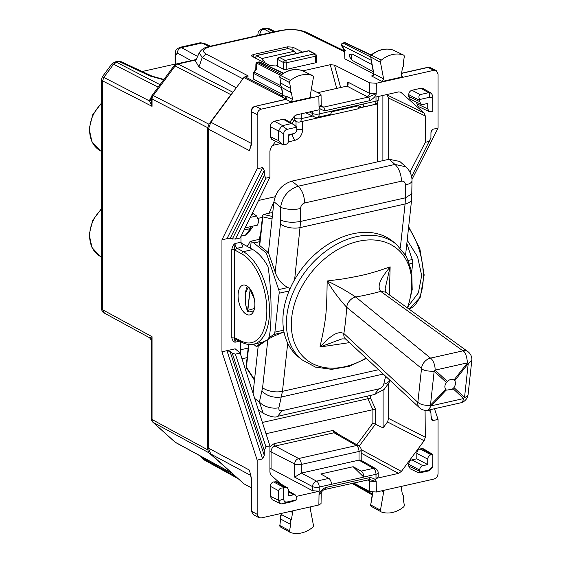 <?xml version="1.0" encoding="UTF-8"?>
<svg xmlns="http://www.w3.org/2000/svg" width="561" height="561" viewBox="0 0 561 561"><rect width="100%" height="100%" fill="white"/><g stroke="black" fill="none" stroke-linecap="round" stroke-linejoin="round"><path stroke-width="0.84" d="M164.31 78.933L162.823 79.29M262.057 61.437L262.057 58.505L294.434 51.219L295.913 53.583M256.23 55.553L262.057 58.505L265.297 63.077M256.223 55.56L288.382 48.47L256.615 55.623L255.634 57.061L255.69 58.225M294.434 51.219L288.382 48.47M232.121 93.406L230.866 94.648L175.13 65.96A4.846 3.836 -62.8 0 1 178.005 63.989L196.084 59.922M104.472 313.164L149.499 337.701C151.204 339.826 151.793 340.822 151.274 340.688L152.045 336.691L152.045 419.502L207.766 449.866L207.766 127.712L208.951 124.226L230.866 94.648M207.766 449.866L208.951 452.818L232.121 473.211M102.621 80.903L103.813 77.418L102.621 80.903L101.401 79.662L102.361 76.752L103.806 77.418L113.574 64.227L116.436 62.25L114.872 61.983L111.835 63.961L113.574 64.227L158.195 87.193M101.401 79.662L101.401 307.877L102.635 309.763L152.045 336.691C149.317 337.54 148.924 337.806 150.846 337.498M101.401 307.884C101.618 310.647 102.614 312.393 104.381 313.115L102.635 309.763L102.635 80.91L152.045 106.345L151.274 100.335M269.042 28.625L266.868 28.401M175.144 64.087L142.157 71.513M116.436 62.25L119.318 61.612L117.621 61.366L114.872 61.983M175.852 64.227L175.852 54.943L177.353 53.057C177.585 50.231 178.952 48.421 181.462 47.629L197.612 56.444M179.751 47.383L181.462 47.629L201.876 43.036L200.179 42.783L179.822 47.362C174.646 50.167 175.993 50.287 175.144 54.08L175.852 54.943M152.199 76.212A4.846 3.731 -64.9 0 0 152.129 76.177L152.129 76.177A4.846 3.731 -64.9 0 0 150.053 76.001L119.318 61.612A4.846 3.731 -64.9 0 1 121.393 61.794L117.621 61.366M265.136 28.169L262.387 28.786L264.021 29.053L266.882 28.408L273.915 31.893M209.183 46.458L201.876 43.036L203.952 43.211L200.179 42.783M260.641 34.88L259.904 34.48A4.846 3.899 -61.4 0 1 264.021 29.053L270.591 32.636M207.766 127.712L152.045 99.031L152.045 106.345L149.535 100.959L149.906 99.592A4.846 2.328 17.8 0 0 151.274 99.016M151.274 99.704L149.535 100.959L103.813 77.418M293.277 117.544L294.644 118.189A4.846 3.787 115.2 0 0 296.552 121.625M296.608 496.317L319.209 491.233L312.547 490.707L271.068 468.737L271.068 451.507C271.3 448.681 272.646 446.858 275.114 446.044L334.054 432.776L336.383 433.085L358.767 445.855M376.003 478.449L378.184 477.032L378.184 472.888A4.846 1.655 180 0 1 376.003 474.276L376.003 478.449L398.541 473.379L361.207 453.176M358.956 460.125L373.388 468.365A4.846 3.815 -60.3 0 1 375.716 468.666L360.842 460.181L359.026 460.111L301.306 473.098L294.644 477.123L294.644 463.989C294.911 461.184 296.257 459.361 298.69 458.526L275.114 446.044A1.935 1.003 77.3 0 1 274.07 443.674L333.01 430.413L338.571 434.333M359.026 460.111L359.026 451.451A4.846 2.503 -102.7 0 0 356.41 445.539L358.738 445.841M258.923 239.428L260.514 234.708M407.202 240.192L417.58 256.805L421.669 275.493L418.394 292.835L408.632 305.703M241.013 242.962L252.78 249.554C258.404 252.78 263.481 258.467 268.011 266.622C272.106 291.678 272.106 333.69 268.011 339.65L262.821 342.119L253.53 344.209L256.188 346.432L262.422 342.21M246.468 314.349A15.259 7.882 77.3 0 1 238.257 298.669A15.259 7.882 77.3 0 1 243.116 285.128A15.259 7.882 77.3 0 1 246.468 285.675A15.259 7.882 77.3 0 1 254.68 301.355A15.259 7.882 77.3 0 1 249.813 314.896A15.259 7.882 77.3 0 1 246.468 314.349M425.084 410.315L425.308 437.25L424.123 440.736L387.497 421.956L388.682 418.471L388.682 383.472M425.308 410.961L429.277 410.063L430.925 412.931L431.192 419.425L432.573 420.652L438.05 419.425L434.473 408.724M401.557 73.393L428.197 67.397L430.371 67.629L436.178 70.504L438.05 73.919L438.05 128.09L411.963 179.492M438.05 419.425L438.05 473.589C437.811 476.408 436.465 478.231 434.004 479.052L376.354 492.025L369.643 491.513L353.682 482.986M411.578 176.68L430.925 137.789L430.953 132.887L431.5 130.376L432.573 129.325L438.05 128.09M409.979 172.143L425.308 142.291L425.308 116.001L388.682 98.105L388.682 159.352M388.682 98.105L386.824 94.55M425.308 116.001L424.123 113.049L387.497 95.153M424.123 113.049L400.694 92.13L398.541 91.913L376.003 96.99L376.003 101.162A4.846 2.503 77.3 0 1 374.404 104.507A4.846 4.846 0 0 0 378.184 99.781A4.846 1.655 180 0 1 376.003 101.162L363.794 103.911A4.846 2.503 77.3 0 1 362.196 107.249A4.846 2.503 77.3 0 1 361.179 107.102L357.427 105.265M312.547 111.267L312.547 113.497A4.846 1.655 180 0 0 319.209 113.946L319.209 109.767L296.678 114.837L293.817 116.814L289.855 122.165M258.916 517.656L253.256 514.57L251.503 511.218L257.162 514.297L257.162 460.132L221.953 351.803L235.178 348.823L240.164 353.065L269.911 445.932L269.911 472.222L271.096 475.167L280.977 484.066M232.268 239.119L264.287 175.284L264.259 170.404L230.031 238.642L235.382 239.07L240.164 237.997L269.911 177.262L269.911 150.972L271.096 147.487L275.696 141.274M230.031 238.642L226.96 238.691L221.953 239.82L257.162 168.798L262.639 167.564L226.96 238.691M209.583 46.367A4.846 2.503 77.3 0 1 209.604 46.36A4.846 2.503 77.3 0 1 210.641 46.521C203.089 48.597 201.518 51.065 205.936 53.933L248.334 76.008L245.017 76.759L243.867 77.544L210.796 122.193L208.426 129.163L208.426 448.113L249.421 470.09L251.475 478.498L251.195 510.854A1.935 0.666 180 0 0 251.503 511.218L251.503 479.332A1.935 0.666 180 0 1 251.195 478.975M221.953 351.803L221.953 239.82M257.162 168.798L257.162 114.626C257.401 111.807 258.747 109.991 261.209 109.164L318.865 96.19L321.046 94.816L320.247 93.932L311.306 89.416M251.503 143.602L251.503 111.716A1.935 0.666 180 0 1 251.195 111.359L251.475 144.408L249.421 150.629L251.076 144.738M257.162 460.132L262.639 458.898L226.96 350.674L230.031 351.502L232.268 353.311L235.382 354.138L240.164 353.065M239.575 341.186L235.038 342.21C233.579 341.965 232.499 340.492 231.798 337.785L231.798 249.407C232.499 246.384 233.579 244.428 235.038 243.523L240.964 242.191L243.004 246.931L237.128 248.257L243.355 251.679L252.78 249.554M236.237 339.552A3.878 1.999 -102.7 0 0 235.038 342.21L234.484 337.974L231.798 337.785M236.314 339.531L236.258 339.566A1.935 1.536 116.1 0 1 235.494 338.185A5.813 3.001 77.3 0 0 234.484 337.974L234.484 249.596A1.935 0.666 0 0 0 231.798 249.407M235.494 250.43A5.813 3.001 77.3 0 1 234.484 249.596L235.038 243.523A3.878 1.999 77.3 0 0 237.128 248.257A1.935 1.508 118.8 0 0 235.494 250.43L241.721 253.853A46.507 24.018 77.3 0 1 266.833 310.598A46.507 24.018 77.3 0 1 241.721 341.235A1.935 1.536 116.1 0 0 242.485 342.617C246.286 344.461 249.968 344.994 253.53 344.209A48.442 25.021 77.3 0 0 269.007 301.629A48.442 25.021 77.3 0 0 243.355 251.679A1.935 1.508 118.8 0 0 241.721 253.853M430.925 412.931L429.88 409.761M436.192 70.504L434.004 70.279L376.354 83.252L369.643 82.818L334.489 65.076L330.261 64.704L302.863 70.868M425.308 142.291L429.277 141.393M235.382 239.07L265.942 178.153L269.911 177.262M265.942 178.153L264.287 175.284M264.259 170.404L262.639 167.564M285.135 119.472L283.263 119.227L291.04 123.658L293.543 124.269L296.769 127.165L296.867 129.24C296.678 131.498 295.598 132.95 293.634 133.609L288.775 134.703L288.775 140.166C288.585 142.424 287.505 143.875 285.535 144.535L283.677 144.836L281.769 144.135L278.515 140.573L278.6 130.411L282.043 125.762L291.04 123.658M282.562 125.573L274.357 121.225L283.263 119.227M274.357 121.225C271.903 122.053 270.556 123.869 270.311 126.688L278.515 131.036M278.515 140.573L270.311 136.702L270.311 126.688M270.311 136.702L271.847 139.458M427.741 108.89L427.741 103.427L422.882 104.521L421.178 104.36L419.649 101.611L419.649 100.426L408.717 94.634C408.906 92.376 409.986 90.924 411.949 90.265L420.855 88.259L423.19 88.568L431.199 93.14L432.678 95.594L432.84 111.267L429.27 111.639L427.741 108.89L416.809 103.736L416.809 102.298M418.338 106.485L416.809 103.736M432.678 95.594L432.84 100.419C432.692 98.035 431.542 96.997 429.396 97.319L419.747 99.493C418.492 97.404 418.632 95.777 420.154 94.606L428.632 92.698L431.199 93.14M419.747 99.493L419.649 100.426M410.245 99.206L408.717 96.457L408.717 94.634M257.162 514.297L258.923 517.656L261.209 517.943L318.865 504.963L321.046 503.575L321.208 493.07M235.382 354.138L265.942 446.822L264.287 450.434L264.259 455.329L262.639 458.898M264.287 450.434L232.268 353.311M265.942 446.822L269.911 445.932M296.769 499.802L287.12 501.969L282.043 503.932L291.04 501.92L296.769 499.802L296.867 497.684L295.5 495.019L288.775 491.177M282.043 503.932L280.661 503.729L278.6 500.833L278.515 490.644C279.406 488.561 281.124 487.684 283.677 488.021L285.535 487.488L287.407 487.733L288.775 490.398L288.775 495.861L293.634 494.767L295.5 495.019M272.225 499.753L270.311 496.317L270.311 486.303C270.507 484.045 271.587 482.593 273.551 481.934L277.043 481.815M430.974 454.754L432.033 454.522L421.662 448.604L420.042 448.968C418.078 449.62 416.998 451.079 416.809 453.337L427.741 459.122C427.931 456.871 429.011 455.413 430.974 454.754L420.042 448.968M416.809 458.8L427.741 464.592L422.882 465.679L411.949 459.894L416.809 458.8L416.809 453.337M427.741 464.592L427.741 459.122M411.949 459.894C409.986 460.546 408.906 462.005 408.717 464.263L419.649 470.055C419.838 467.797 420.918 466.338 422.882 465.679M419.747 472.124L429.396 469.957L429.235 470.805L418.99 472.958L419.747 472.124L419.649 470.055M419.649 471.24L408.717 466.086L408.717 464.263M408.717 466.086L410.245 468.835M429.235 470.805L432.594 467.131L432.748 466.31L432.84 454.452L432.033 454.522M423.534 448.849L421.662 448.604M423.548 448.856L432.84 454.452M208.426 448.113L210.796 454.017L250.732 475.433M251.195 487.768L243.867 483.785L210.796 454.017M250.536 146.793L249.421 150.629L208.426 129.163M251.475 144.408L251.174 143.904L250.515 146.863M250.444 474.276L251.174 478.26M199.281 52.657L202.17 57.601L242.927 78.821M282.618 94.458L253.789 79.332L253.488 73.203A1.935 0.666 180 0 0 253.789 73.554L281.461 87.649M257.162 114.626L251.503 111.716C251.735 108.897 253.088 107.074 255.55 106.253L283.48 99.809A1.935 1.003 77.3 0 1 283.894 99.872L285.822 99.248L282.478 97.018L282.968 95.132L281.664 87.453L291.404 92.768L292.59 99.458L290.998 101.976L311.832 97.284L310.969 97.2L310.247 95.454L313.424 77.383A1.935 1.522 117.5 0 0 312.701 75.637A1.935 1.522 117.5 0 0 312.582 75.588A29.067 22.819 117.5 0 0 290.465 80.44A1.935 1.522 117.5 0 0 289.609 82.6L290.647 88.47A3.513 2.756 117.5 0 0 290.177 90.363A3.513 2.756 117.5 0 0 291.404 92.768M373.612 73.94L344.847 58.842L344.538 50.672M352.119 60.308L351.207 57.327L352.119 53.94L349.531 54.712L349.426 55.742L349.531 56.731L352.119 60.308L373.296 71.745M352.119 53.94L371.95 64.648M345.415 50.574L344.847 50.497L344.847 58.842M277.457 65.553L275.675 65.953L270.304 65.602L252.022 56.366L251.384 55.679L253.123 54.564L253.277 57.005M302.589 52.082L292.863 47.173L287.498 46.829L253.123 54.564M316.131 61.92L315.577 62.818L286.18 69.438L283.494 69.262L277.45 66.016M296.769 127.165L287.12 129.339C284.967 129.984 283.824 131.533 283.677 133.988L283.677 144.836M199.316 455.434L202.17 457.944L235.676 476.408M283.677 488.021L283.677 498.876L278.6 500.833M287.12 501.969C284.967 502.291 283.824 501.261 283.677 498.876M429.396 469.957L432.748 466.31M236.251 87.832L198.987 66.969L195.544 61.163L199.183 52.86C203.152 46.808 208.145 47.026 209.604 46.36L280.717 30.357L281.755 30.518C290.332 28.962 297.702 29.424 303.866 31.9L344.545 51.822M285.198 99.22L285.191 98.575L284.476 99.535M280.416 75.202L256.679 63.113A1.935 1.29 -178.7 0 0 255.907 64.108L255.788 69.459M255.844 69.382L256.538 69.08L254.259 72.159L253.874 72.046A1.935 1.935 0 0 0 253.488 73.203M283.494 69.262L283.6 62.58L277.87 59.599A1.935 0.645 -179.1 0 1 277.555 59.242A1.935 1.935 0 0 1 279.069 57.376L279.49 57.446A1.935 1.522 117.5 0 0 277.87 59.599L277.765 66.373M279.062 57.376L308.255 50.806A1.935 1.003 77.3 0 1 308.683 50.876A1.935 1.522 -62.5 0 1 309.574 50.981A1.935 1.935 0 0 0 308.248 50.813M286.18 69.438L286.278 62.797A1.935 0.645 0.9 0 1 283.6 62.58A1.935 1.522 117.5 0 1 285.212 60.427L314.405 53.856L315.471 56.226A1.935 0.68 -0.9 0 0 316.348 55.644A1.935 1.935 0 0 0 315.303 53.954A1.935 1.522 117.5 0 0 314.405 53.856L308.683 50.876L279.49 57.446L285.212 60.427A1.935 1.003 77.3 0 1 286.278 62.797L315.471 56.226L315.577 62.818M255.907 64.108A1.935 1.935 0 0 1 257.422 62.264L281.517 74.389M257.422 62.264L258.754 61.962A1.935 1.003 77.3 0 1 259.161 62.026L283.13 73.323M342.911 43.029L370.47 56.892M371.172 54.943L345.534 42.853A1.935 1.515 115.2 0 0 344.685 42.776L343.353 43.078A1.935 1.55 117 0 0 341.733 45.266A1.935 0.926 149.3 0 0 341.705 45.897A1.935 1.935 0 0 1 342.953 43.015L344.279 42.72A1.935 1.003 77.3 0 1 344.685 42.776L370.919 55.146M363.794 103.911L331.418 111.197A4.846 2.503 77.3 0 1 329.819 114.535L317.61 117.284A4.846 2.503 77.3 0 0 319.209 113.946L331.418 111.197M309.349 111.99L312.547 113.497A4.846 3.787 115.2 0 0 314.455 116.926A4.846 4.846 0 0 0 317.61 117.284M301.376 473.084L316.593 481.142A4.846 2.503 -102.7 0 1 319.209 487.053A4.846 1.655 180 0 1 312.547 486.604A4.846 3.731 -62.1 0 1 316.593 481.142L328.802 478.4L320.787 473.989L353.164 466.71L363.794 477.102L319.209 487.053L319.209 491.233M363.794 477.102L363.794 477.025A4.846 2.503 77.3 0 0 361.179 471.114L353.164 466.71M328.802 478.4A4.846 2.503 77.3 0 1 331.418 484.311M367.048 96.562L368.325 97.074A2.903 1.501 77.3 0 1 369.916 100.629L325.296 110.678L323.697 107.116L368.325 97.074L376.193 93.757L369.482 93.336A2.903 2.279 -62.5 0 1 367.048 96.562L346.95 86.114L317.764 92.684M369.643 491.513L369.482 481.072L376.193 481.597L376.354 492.025M321.208 493.042L321.481 492.088L319.027 494.458L321.208 493.021M321.046 94.809L321.208 105.244L319.027 106.625L318.865 96.19M346.95 86.114L348.234 84.115L347.778 82.053L347.722 85.644M321.257 105.692L323.697 107.116L319.027 106.625C319.202 108.694 321.292 110.04 325.296 110.678M369.657 479.536L376.193 481.597C376.01 479.529 373.921 478.175 369.916 477.544L368.963 479.55A2.903 2.279 117.5 0 1 369.482 481.072L367.273 479.928M398.541 473.379L401.403 471.401L424.123 440.736M318.865 504.963L319.027 494.458C319.202 492.313 321.292 490.019 325.296 487.586A2.903 1.501 77.3 0 1 324.335 489.592L369.713 479.543M401.297 74.992L402.02 76.71L402.889 76.794L382.048 81.485L383.633 78.94L380.463 62.292A1.935 1.522 117.5 0 1 381.305 60.118A29.067 22.819 117.5 0 1 403.415 55.02A1.935 1.522 117.5 0 1 403.548 55.076A1.935 1.522 117.5 0 1 404.278 56.794L403.24 63.134A3.513 2.756 117.5 0 1 403.703 64.81A3.513 2.756 117.5 0 1 402.475 67.776L401.297 74.992M290.998 101.976L285.822 99.248L287.421 96.73L285.78 96.667L282.968 95.132L282.26 90.854M371.424 506.45A1.62 1.269 -62.5 0 1 371.277 506.38A1.62 1.269 -62.5 0 1 370.716 504.949L380.463 510.145A1.935 1.522 117.5 0 0 381.122 511.856A1.935 1.522 117.5 0 0 381.305 511.941A29.067 22.819 117.5 0 0 403.415 507.088A1.935 1.522 117.5 0 0 404.278 504.928L403.24 499.059A3.513 2.756 117.5 0 0 403.703 497.165A3.513 2.756 117.5 0 0 402.475 494.76L401.297 488.07L401.767 486.31M380.463 510.145L383.633 492.074L383.17 490.496M290.472 511.359L292.59 512.537L291.404 519.752A3.513 2.756 117.5 0 0 290.177 522.712A3.513 2.756 117.5 0 0 290.647 524.395L289.609 530.734A1.935 1.522 117.5 0 0 290.275 532.424A1.935 1.522 117.5 0 0 290.465 532.508A29.067 22.819 117.5 0 0 312.582 527.403A1.935 1.522 117.5 0 0 313.424 525.236L310.247 508.589L310.717 506.8M292.59 512.537L292.113 510.987M280.598 518.876L279.862 525.531A1.62 1.269 117.5 0 0 280.423 526.94A1.62 1.269 117.5 0 0 280.584 527.017M282.05 514.921L291.404 519.752M281.496 513.371L280.135 517.158L280.907 519.198L290.647 524.395M280.619 518.729L279.862 525.531L289.609 530.734M372.588 492.242L370.716 504.949L372.946 492.27M393.506 50.217A1.62 1.269 117.5 0 0 393.408 50.16A1.62 1.269 117.5 0 0 393.289 50.111L403.415 55.02M393.121 50.055L393.212 50.076C385.765 47.762 378.352 49.431 370.982 55.097L371.424 55.16A1.62 1.269 117.5 0 0 370.716 56.977L380.463 62.292M373.016 70.272L370.716 56.977L373.892 73.807C374.313 75.132 373.542 75.847 371.571 75.959L382.048 81.485M403.548 55.076L393.289 50.111A28.744 22.566 117.5 0 0 371.424 55.16L381.305 60.118M372.581 75.791L371.571 75.959M290.647 88.47L280.907 83.154L280.437 85.048L280.626 82.825L279.862 77.285A1.62 1.269 -62.5 0 1 280.584 75.476A28.744 22.566 -62.5 0 1 302.456 70.679L312.582 75.588M281.615 87.425L280.437 85.048M280.619 82.895L279.862 77.285L289.609 82.6M279.567 76.934L279.708 75.952L280.584 75.476L290.465 80.44M245.017 76.759L282.513 96.141M282.66 95.917L282.478 97.018M262.394 422.461L367.841 398.731L367.841 396.024M266.005 433.737L372.89 409.684L367.834 398.731L370.505 398.156L370.505 395.421M356.845 444.761L372.897 423.092L383.1 427.889L387.497 421.956M240.753 354.917L240.753 341.768M269.911 467.965L271.068 468.737L269.911 468.996M359.187 446.128L375.561 424.025L375.561 409.109L372.89 409.684L372.897 423.092M383.1 427.889L383.1 390.274M280.437 517.508L281.867 513.294M247.653 245.36A38.751 30.42 117.5 0 0 246.517 246.048M240.964 236.349L240.964 242.191M257.366 225.136L258.958 221.034L256.629 215.971L250.241 217.409M382.89 95.44L382.89 160.649M251.3 215.256L252.794 213.888L252.794 212.198M252.794 213.313L256.629 215.971M252.794 226.181L252.366 227.528L247.436 233.846L245.409 235.178L241.062 236.16M252.366 227.528L250.613 228.544L244.07 230.017M273.375 206.89L273.375 202.956L269.077 213.222M273.375 202.956L273.929 201.764M291.601 119.802L292.337 119.633M291.818 123.287L294.195 120.517M275.135 196.736L258.537 200.473M258.298 218.292L262.408 217.373M377.308 102.565L377.42 161.884M288.445 141.842L294.602 140.46L291.986 134.549L288.775 135.271M294.602 140.46C299.518 138.812 302.218 135.173 302.695 129.535L296.867 129.402M411.746 271.727L412.672 263.172A4.846 2.503 -102.7 0 0 412.237 259.54L408.394 260.409M406.837 243.558L412.237 259.54M400.309 247.983L405.098 203.98A14.53 6.879 6.2 0 0 411.683 199.099L405.589 254.96M378.577 369.699L282.464 391.326L278.887 407.742A14.53 8.548 -166.4 0 1 259.378 402.013L254.694 398.436M280.64 220.101L280.605 207.219A14.53 4.993 -0.2 0 0 300.598 208.524L300.633 221.413C292.898 222.836 286.236 222.401 280.64 220.101L280.444 223.944A14.53 6.879 -173.8 0 0 300.31 227.563L405.098 203.98L405.428 197.823L300.633 221.413L294.637 279.623M412.005 180.705A14.53 4.951 -179.8 0 1 412.005 180.81A14.53 4.951 -179.8 0 1 405.463 184.927C405.231 182.164 403.892 180.923 401.431 181.196A14.53 7.503 -102.7 0 0 394.965 164.436L298.164 186.217C288.319 189.534 282.471 196.532 280.605 207.219L273.936 201.722L268.389 252.639L275.192 272.113C277.485 279.055 281.699 284.203 287.835 287.534L290.128 288.529M289.076 290.984L279.133 293.228A4.846 2.503 -102.7 0 0 278.691 289.595L266.363 253.095L253.817 242.983A14.53 7.503 -102.7 0 0 251.188 241.616L250.465 248.257M268.67 337.981L273.796 334.503A4.846 2.503 -102.7 0 0 274.89 332.14L279.133 293.228M267.842 339.545C271.138 337.294 276.166 334.931 282.94 332.449L284.013 332.042M385.617 376.256L383.752 384.145A14.53 8.597 13.3 0 0 389.881 380.218M272.057 218.951L262.821 216.876L259.701 245.515L268.389 252.639L266.363 253.095M265.129 341.361L258.214 345.976L256.188 346.432M253.789 310.801L249.771 311.93M258.214 345.976L253.053 393.317M389.096 159.254L399.811 161.477L405.862 166.813L394.965 164.436L389.096 159.254L291.972 181.112C282.029 184.331 276.019 191.203 273.936 201.722M277.562 416.339L374.475 394.53L378.794 388.92L281.994 410.708C279.588 411.031 278.551 410.042 278.887 407.742M267.821 339.798L262.597 387.714L259.378 402.013L263.235 413.331C270.837 416.914 275.647 417.91 277.674 416.311L281.994 410.708M291.972 181.112L298.164 186.217C302.183 190.144 304.343 195.733 304.63 202.984C302.169 203.811 300.822 205.663 300.598 208.524M250.402 289.399A1.935 0.603 155.9 0 0 250.108 289.679L247.59 310.093A1.935 1.865 -108.5 0 0 249.911 311.902A1.935 1.865 -108.5 0 1 247.597 310.086L247.85 310.38A1.935 1.662 74.2 0 0 249.918 311.902L249.862 311.916C247.948 311.79 247.015 311.18 247.057 310.093L246.994 309.469C245.43 304.967 244.898 299.56 245.395 293.242L248.32 286.994M250.129 289.02L249.848 289.35L249.35 287.849M247.394 246.538L250.108 241.405L251.188 241.616M262.821 216.876L262.59 215.62L263.53 214.47L271.244 212.738L272.702 213.047M259.701 245.515L259.399 244.954L262.597 215.62M248.909 344.496L246.433 367.238L246.882 367.203M254.477 380.253L246.062 367.357L248.551 344.461M407.777 308.171L412.202 289.588L411.767 271.882L406.416 256.391L396.473 244.393L392.966 241.511A74.599 53.239 129.4 0 0 321.986 248.551A74.599 53.239 129.4 0 0 298.27 356.81L301.783 359.692L315.471 367.111L331.684 369.355L349.11 366.354L366.459 358.43M385.716 292.239L385.176 288.529L390.133 266.833L389.376 294.869M390.133 266.833C368.963 274.371 361.354 275.654 342.911 278.936L327.182 281.005C326.621 314.469 326.193 318.445 319.987 347C326.726 340.204 336.053 329.672 343.858 333.529A9.691 6.921 -47.1 0 0 345.506 338.935L419.495 407.77A9.691 6.921 -47.1 0 1 417.847 402.37A9.691 4.586 6.2 0 0 430.462 405.154L434.165 371.214A9.691 6.248 -47.3 0 0 435.105 370.134L467.481 362.848A9.691 0.806 38.2 0 1 468.232 363.549L471.801 360.513A9.691 9.691 0 0 0 467.846 351.6L385.631 292.162L380.716 291.397C375.47 284.616 384.467 274.231 390.133 266.833L390.133 266.833M349.482 342.631L319.987 347L341.894 338.893L345.576 338.984M446.479 382.56C444.607 385.112 444.354 387.406 445.729 389.439L446.479 390.133L452.194 389.32L453.975 387.581C455.644 384.86 455.89 382.574 454.726 380.709L453.975 380.007C452.201 378.956 450.28 379.208 448.197 380.765L446.479 382.56L434.165 371.214C427.209 371.333 423.001 370.407 421.542 368.43L346.712 307.323A9.691 7.202 -50.8 0 1 355.723 297.021C346.235 290.752 336.726 285.416 327.182 281.005L327.182 281.005C332.533 290.198 339.047 298.971 346.712 307.323A200.698 99.234 78.4 0 1 343.858 333.529L417.847 402.37L421.542 368.43A9.691 7.202 -50.8 0 1 430.56 358.128L462.93 350.842C465.23 351.866 466.745 355.87 467.481 362.848L453.975 380.007L454.726 380.709L468.232 363.549L464.529 397.49A9.691 4.586 6.2 0 0 468.098 394.446L471.801 360.485M467.846 351.6A9.691 6.893 -54.1 0 0 462.93 350.842L380.716 291.397A200.698 90.531 -174.9 0 1 355.723 297.021L430.56 358.128A9.691 5.007 77.3 0 1 435.105 370.134L447.419 381.487M446.297 390L431.213 405.848L430.462 405.154L445.729 389.439M419.495 407.77A9.691 9.691 0 0 0 428.225 410.133L431.213 405.848L463.589 398.562A9.691 5.007 77.3 0 1 460.595 402.847A9.691 9.691 0 0 0 468.098 394.446M101.401 103.855A29.698 23.31 117.5 0 0 100.3 150.755L91.969 141.954L89.199 128.925L92.628 114.851L101.401 103.168M101.401 208.776L92.628 220.459L89.199 234.533L91.969 247.562L100.3 256.363A29.698 23.31 -62.5 0 1 101.401 209.463M160.039 84.697L116.457 62.257L113.581 64.234M177.353 53.057L191.21 60.623M258.53 35.35L259.904 34.48M257.695 35.483L257.695 35.504C258.551 31.711 257.197 31.591 262.394 28.786M151.274 340.688L151.274 418.597A4.846 1.655 180 0 0 152.045 419.502A4.846 3.808 118.6 0 0 153.223 422.447L175.13 442.166L230.866 472.537M208.951 452.818L153.223 422.447A4.846 2.938 132 0 1 152.873 422.202L174.787 441.921A4.846 2.938 132 0 0 175.13 442.166A4.846 3.808 118.6 0 0 175.705 442.573L231.441 472.944M232.955 92.277L178.005 63.989A4.846 2.503 77.3 0 0 176.96 63.828L196.28 59.48M208.951 124.226L153.223 95.545L175.13 65.96A4.846 0.596 -143.5 0 0 174.134 65.672A4.846 4.846 0 0 1 176.96 63.828M152.22 95.251A4.846 4.846 0 0 0 151.274 98.133A4.846 1.655 180 0 0 152.045 99.031A4.846 3.836 -62.8 0 1 153.223 95.545A4.846 0.596 36.5 0 0 152.22 95.251L174.134 65.672M150.053 76.001L163.679 79.781M151.772 96.043L149.906 99.592M294.644 115.917L294.644 118.189A4.846 1.655 0 0 0 301.306 118.637L301.306 113.799M296.531 121.611A4.846 4.846 0 0 0 299.707 121.982A4.846 2.503 77.3 0 0 301.306 118.637L312.659 116.085M331.39 111.87L358.472 105.777M359.019 106.043A4.846 2.503 77.3 0 1 357.427 108.988A4.846 4.846 0 0 0 360.506 106.772M294.644 477.123L312.547 486.604L312.547 490.707M301.306 473.098L301.306 464.438L359.026 451.451A4.846 1.655 0 0 0 361.207 450.062A4.846 4.846 0 0 0 358.717 445.834M269.911 451.233L294.644 463.989A4.846 1.655 0 0 0 301.306 464.438A4.846 2.503 -102.7 0 0 298.69 458.526L356.41 445.539L334.054 432.776L333.01 430.413M408.555 227.787A48.442 25.021 77.3 0 1 423.296 275.717A48.442 25.021 77.3 0 1 409.039 309.083L420.231 297.295L424.165 275.002L419.866 248.825L408.667 226.728M240.753 349.734L248.158 348.065M235.494 338.185L241.721 341.235M425.308 437.25L388.682 418.471M432.573 420.652L430.939 415.715M432.573 129.325L430.967 132.522M401.403 92.607L399.895 91.878M251.475 478.498L251.503 479.332M401.585 73.232L427.777 67.334L434.004 70.279M283.894 99.872L255.55 106.253L261.209 109.164M428.632 92.698L420.855 88.259M420.154 94.606L411.949 90.265M419.649 101.611L408.717 96.457M264.259 455.329L230.031 351.502M293.634 494.767L288.775 491.997M285.535 487.488L275.171 481.569M284.483 487.726L273.551 481.934M278.515 490.644L270.311 486.303M278.515 500.188L270.311 496.317M210.796 122.193L251.195 143.35M344.545 50.981L306.018 32.11A4.846 3.78 116.1 0 0 303.866 31.9M210.641 46.521L281.755 30.518M205.936 53.933L202.17 57.601L198.987 66.969M280.198 85.377L254.259 72.159A1.935 1.55 -63 0 0 253.789 73.554L253.789 79.332M344.847 50.497L341.733 45.266L371.102 60.223M287.498 46.829L287.555 48.505M292.863 47.173L292.982 50.56M287.12 129.339L282.043 125.762M283.677 133.988L278.6 130.411M429.396 97.319L429.235 92.642M201.687 456.731L202.17 457.944A4.846 3.822 118.9 0 0 203.622 459.648L238.264 478.743M353.199 483.098L372.28 493.989M243.867 483.785L251.195 487.726M243.867 77.544L285.191 98.575L285.78 96.667M283.431 73.147L260.009 62.103A1.935 1.515 115.2 0 0 259.161 62.026L257.829 62.327A1.935 1.55 117 0 0 256.679 63.113L256.538 69.08M361.179 471.114L373.388 468.365A4.846 2.503 -102.7 0 1 376.003 474.276L363.794 477.025M340.625 87.537L334.489 65.076M336.74 88.414L330.261 64.704M322.834 106.513A2.903 2.279 -62.5 0 1 321.628 106.422M369.643 82.818L369.482 93.336L347.778 82.053M369.916 100.629C373.921 98.203 376.01 95.91 376.193 93.757L376.354 83.252M325.296 487.586L369.916 477.544M401.424 76.086L402.889 76.794M287.421 96.73L292.59 99.458M381.487 490.875L383.633 492.074M373.317 70.623L373.892 73.807L383.633 78.94M310.373 96.576L311.832 97.284M269.911 446.661L274.07 443.674M401.403 471.401L361.186 449.642M375.561 409.109L370.505 398.156M250.592 228.551L245.409 235.178M250.613 228.544L250.613 226.651M359.503 107.95L377.42 103.918M302.695 129.535L302.695 121.309M272.639 145.404L280.64 143.602M291.236 134.149L291.986 134.549L294.02 133.497M296.033 126.309L296.033 121.379M412.672 263.172L409.719 263.838M383.261 374.061L281.496 396.964C273.796 398.093 267.295 396.178 261.987 391.234M405.862 166.813C410.014 170.81 412.062 175.474 412.005 180.81L411.676 199.092A14.53 6.879 6.2 0 0 411.697 198.938M280.444 223.944L275.192 272.113M287.835 287.534L278.691 289.595M283.663 330.163L274.89 332.14M282.94 332.449L273.796 334.503M287.709 343.206L282.464 391.326A14.53 6.879 -173.8 0 1 262.597 387.714M383.752 384.145C382.96 386.543 381.305 388.142 378.794 388.92M411.977 193.713L405.428 197.823L405.463 184.927M401.431 181.196L304.63 202.984M247.057 310.093L245.844 305.612L245.395 293.242M254.463 308.508L247.85 310.38L250.108 289.679L254.343 299.174M247.59 310.093L246.994 309.469M259.799 236.027L260.388 235.893M253.817 242.983L259.757 241.644M272.33 216.441L263.537 214.47M254.54 379.664L246.433 367.238M407.349 307.863A71.612 51.107 129.4 0 0 394.095 246.545A71.612 51.107 129.4 0 0 328.865 255.451A71.612 51.107 129.4 0 0 294.301 342.35A71.612 51.107 129.4 0 0 366.081 358.072M396.473 244.393A74.599 53.239 129.4 0 0 325.499 251.426A74.599 53.239 129.4 0 0 301.783 359.692M453.975 387.581L464.529 397.49A9.691 7.272 -46.8 0 1 463.589 398.562L453.036 388.661M102.361 76.752L111.828 63.961M100.3 150.755L101.401 151.365M100.3 256.363L101.401 256.973M163.91 79.473L152.122 76.177L121.393 61.794M175.144 64.662L175.144 54.08M203.952 43.211L210.326 46.198M174.787 441.921A4.846 4.846 0 0 0 175.712 442.573M151.274 418.597A4.846 4.846 0 0 0 152.873 422.202M275.1 31.626L269.056 28.632M151.274 98.133L151.274 100.545M378.184 96.499L378.184 99.781M299.707 121.982L357.427 108.988M291.881 119.423L296.58 121.639M361.207 460.385L361.207 450.062M241.994 358.781L247.12 357.63M236.258 339.566L242.485 342.617M285.149 119.479L293.543 124.269M271.861 139.465L281.769 144.135M429.284 111.653L418.352 106.492M421.192 104.367L410.259 99.213M287.421 487.74L277.057 481.822M280.661 503.729L272.246 499.767M410.259 468.842L418.99 472.958M251.195 143.237L251.174 143.918M427.784 67.334L430.371 67.629M251.195 111.359C251.356 108.729 252.667 107.011 255.136 106.19M306.018 32.11L299.777 30.133L289.56 29.333L280.717 30.357M277.555 59.242L277.45 66.002M316.446 62.264L316.348 55.644M203.622 459.648L199.197 455.181M253.263 514.577L251.195 510.854M255.865 69.361L253.874 72.046M341.705 45.897L344.545 50.679M309.574 50.981L315.303 53.954M352.013 483.365L372.132 494.844M260.009 62.103A1.935 1.935 0 0 0 258.747 61.969M345.534 42.853A1.935 1.935 0 0 0 344.279 42.72M362.196 107.249L374.404 104.507M305.71 112.803L314.483 116.94M378.184 472.888A4.846 4.846 0 0 0 375.695 468.659M321.208 105.272L321.495 106.359M324.335 489.592C323.438 489.872 322.484 490.707 321.481 492.088M285.135 99.311L283.48 99.809M279.567 525.18L280.423 526.947L290.275 532.424M370.421 504.605L371.277 506.38L381.122 511.856M370.421 56.64L370.989 55.09M373.584 73.414C373.338 75.293 372.995 76.093 372.539 75.805M280.142 75.412C287.555 69.823 294.967 68.239 302.386 70.651L312.701 75.637M281.959 90.496L281.391 87.278M282.66 94.732L282.52 96.141M280.135 517.158L280.682 519.002M280.135 84.69L281.65 87.446M257.443 225.115L245.108 227.892M263.235 413.331L258.242 409.516M389.993 380.323L389.068 382.693L384.194 389.32L374.594 394.502M245.339 292.961L246.524 287.765L247.408 286.25M250.171 241.391L260.031 239.175M428.225 410.133L460.595 402.847"/></g></svg>
